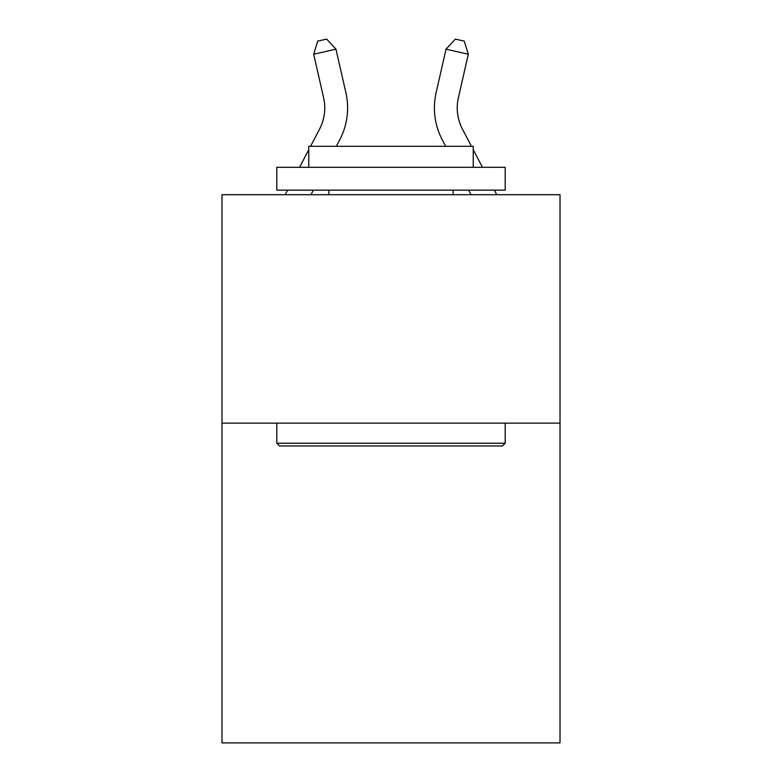 <?xml version="1.0" encoding="UTF-8"?>
<svg xmlns="http://www.w3.org/2000/svg" width="782" height="782" viewBox="0 0 782 782"><rect width="100%" height="100%" fill="white"/><g stroke="black" fill="none" stroke-linecap="round" stroke-linejoin="round"><path stroke-width="1.17" d="M560.02 423.13L560.02 742.9L221.98 742.9L221.98 194.718L560.02 194.718L560.02 423.13L221.98 423.13M310.552 146.302L319.545 129.128A45.679 45.679 0 0 0 323.621 97.779L313.699 54.232L335.967 49.158L345.888 92.706A68.523 68.523 0 0 1 339.779 139.724L336.338 146.302M471.448 146.302L462.455 129.128A45.679 45.679 0 0 1 458.379 97.779L468.301 54.232L446.033 49.158L436.112 92.706A68.523 68.523 0 0 0 442.221 139.724L445.662 146.302M319.545 129.128A45.679 45.679 0 0 0 323.621 97.779A45.679 45.679 0 0 1 319.545 129.128A45.679 45.679 0 0 0 323.621 97.779A45.679 45.679 0 0 1 319.545 129.128A45.679 45.679 0 0 0 323.621 97.779M462.455 129.128A45.679 45.679 0 0 1 458.379 97.779A45.679 45.679 0 0 0 462.455 129.128A45.679 45.679 0 0 1 458.379 97.779A45.679 45.679 0 0 0 462.455 129.128A45.679 45.679 0 0 1 458.379 97.779A45.679 45.679 0 0 0 462.455 129.128M446.033 49.158L436.112 92.706L446.033 49.158L436.112 92.706L446.033 49.158L436.112 92.706L446.033 49.158L455.359 39.1L464.264 41.133L468.301 54.232M279.536 445.975L276.799 443.228L505.201 443.228L502.464 445.975L279.536 445.975M505.201 167.309L505.201 190.153L276.799 190.153L276.799 167.309L505.201 167.309M308.773 167.309L308.773 146.302L473.227 146.302L473.227 167.309M505.201 423.13L505.201 443.228M276.799 423.13L276.799 443.228M453.13 190.153L453.13 194.718M328.87 190.153L328.87 194.718M313.699 54.232L317.736 41.133L326.641 39.1L335.967 49.158M313.357 190.153L310.972 194.718M285.186 194.718L287.58 190.153M299.545 167.309L308.773 149.685M468.643 190.153L471.028 194.718M496.814 194.718L494.42 190.153M482.455 167.309L473.227 149.685"/></g></svg>
